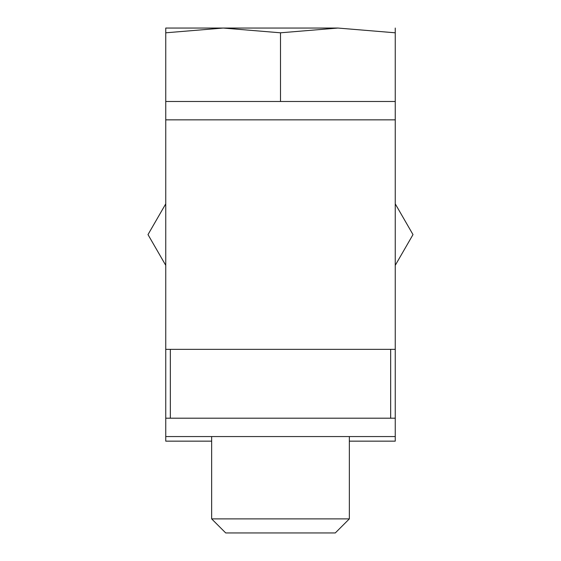 <?xml version="1.0" encoding="UTF-8"?>
<svg xmlns="http://www.w3.org/2000/svg" width="561" height="561" viewBox="0 0 561 561"><rect width="100%" height="100%" fill="white"/><g stroke="black" fill="none" stroke-linecap="round" stroke-linejoin="round"><path stroke-width="0.84" d="M349.349 441.149L395.253 441.149L395.253 32.804L337.876 28.05L165.747 28.05L165.747 119.851L165.747 101.492L395.253 101.492L395.253 119.851L165.747 119.851L165.747 441.149L211.651 441.149M223.124 28.05L165.747 28.05L165.747 32.804L223.124 28.05L280.5 32.804L337.876 28.05M395.253 349.349L165.747 349.349M280.5 101.492L280.5 32.804M395.253 28.05L395.253 32.804M395.253 418.197L165.747 418.197L165.747 436.563L395.253 436.563L395.253 418.197M211.651 518.883L225.718 532.95L335.282 532.95L349.349 518.883L211.651 518.883L211.651 436.563M395.253 203.853L413.001 234.603L395.253 265.346M165.747 265.346L147.999 234.603L165.747 203.853M390.659 418.197L390.659 349.349M170.341 418.197L170.341 349.349M349.349 518.883L349.349 436.563"/></g></svg>
